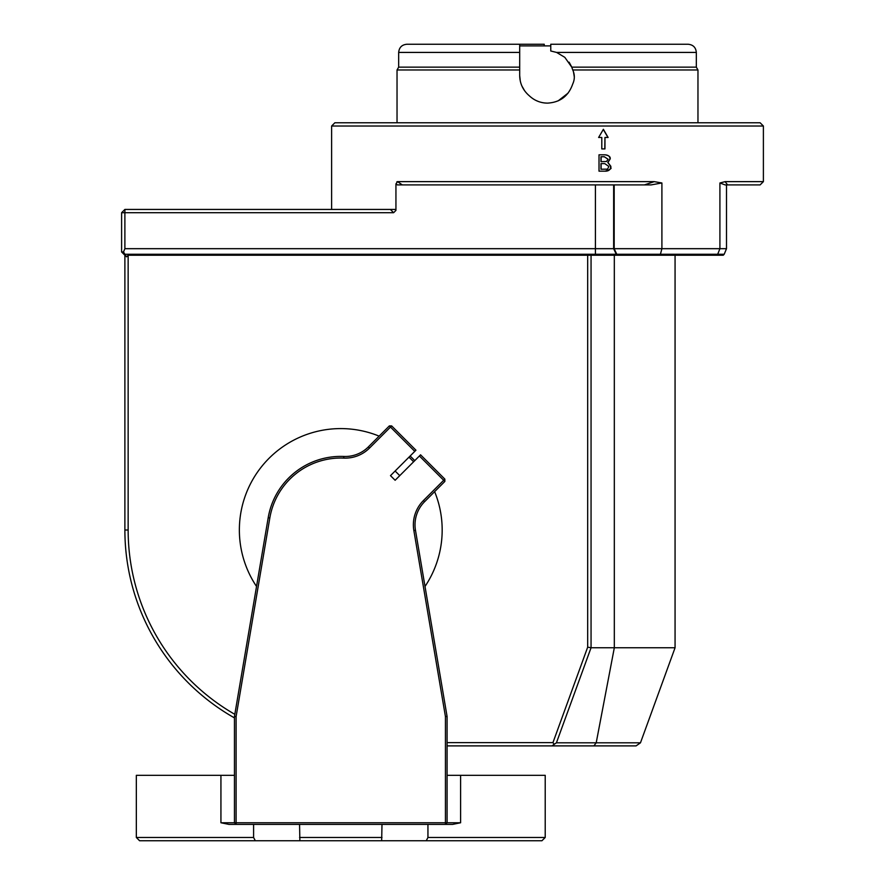 <?xml version="1.0" encoding="UTF-8"?>
<svg xmlns="http://www.w3.org/2000/svg" width="885" height="885" viewBox="0 0 885 885"><rect width="100%" height="100%" fill="white"/><g stroke="black" fill="none" stroke-linecap="round" stroke-linejoin="round"><path stroke-width="1.33" d="M556.61 52.425L550.769 50.998L550.769 44.25L688.154 44.25C693.121 44.737 695.853 47.458 696.329 52.425L556.61 52.425L564.807 57.337L571.754 67.149L572.761 69.981L697.966 69.981L697.966 122.761M569.099 62.182L571.61 66.795M550.769 44.25L550.769 50.998M573.48 71.762L574.321 77.039M568.104 93.091L558.125 100.879M529.927 96.354L528.29 94.872L529.927 96.354C534.927 100.779 540.779 103.036 547.505 103.125L545.105 103.014M544.485 102.959L543.125 102.76M542.516 102.649L541.697 102.472M538.29 101.454L535.867 100.403M535.425 100.171L534.363 99.596M533.555 99.109L532.958 98.711M524.617 90.757L521.951 86.099M520.28 81L519.694 75.479C519.827 83.146 522.692 89.617 528.29 94.872M519.694 52.425L398.67 52.425C399.157 47.458 401.878 44.737 406.846 44.25L519.694 44.25L519.694 69.981L519.694 67.149L398.67 67.149L397.033 69.981L397.033 122.761M544.231 45.887L544.231 44.25L544.231 45.887M519.694 44.25L544.231 44.25M550.769 45.887L519.694 45.887M696.329 52.425L696.329 67.149L571.754 67.149M519.694 75.479L519.694 69.981L397.033 69.981M547.505 103.125C560.128 102.383 568.513 96.045 572.672 84.13C574.841 79.44 574.874 74.727 572.761 69.981M763.39 126.024L760.115 122.761L334.884 122.761L331.609 126.024L763.39 126.024L763.39 181.635L725.125 181.635L719.914 182.985L725.136 184.921L727.592 184.91L725.103 181.646M234.824 714.339A212.621 212.621 0 0 1 128.148 530.004L128.148 255.234L717.304 255.234L719.914 248.685L124.885 248.685L123.524 251.959L124.885 254.272L724.195 254.272L726.508 248.685L719.914 248.685L719.914 182.985M396.867 181.801L397.586 181.635L395.938 183.914L397.354 184.91L402.299 184.91A744.562 744.517 -123.3 0 1 397.586 181.635L654.258 181.635L644.391 184.91L651.083 184.91L661.903 182.974L654.258 181.646M124.885 248.685L124.885 212.71L393.626 212.71L395.938 210.409L394.964 209.435L124.885 209.435L121.61 212.71L121.61 251.959L124.885 255.234L124.885 530.004A215.885 215.885 0 0 0 234.459 717.901M395.938 210.409L395.938 183.914M599.012 154.809L604.942 154.809C608.924 155.472 610.661 156.866 610.152 159.001L607.951 162.464L610.915 166.424C608.825 167.564 615.352 168.028 605.041 171.17L599.012 171.17L599.012 154.809M604.953 148.923L601.8 148.923L601.8 137.474L598.625 137.474L603.382 129.298L608.106 137.474L604.953 137.474L604.953 148.923M651.083 184.91L402.299 184.91M726.508 248.685L726.508 184.91L725.125 184.91M121.61 212.71L124.885 212.71L124.885 209.435M727.592 184.91L760.115 184.91L763.39 181.635M717.304 255.234L723.233 255.234L724.195 254.272M587.684 255.234L587.684 647.167A5993.198 4311.123 -90 0 1 591.058 647.743L591.058 255.234M587.684 647.167L552.948 742.615L554.187 744.34A451.792 324.883 -70.7 0 1 556.422 742.814L591.058 647.743L675.067 647.754L640.475 742.814L556.422 742.814M554.187 744.34A526.133 372.032 180 0 0 552.03 745.889L636.083 745.889L640.475 742.814M552.948 742.615L447.08 742.615M447.08 745.889L552.03 745.889M124.885 254.272L126.522 256.871L128.148 255.234M256.539 586.456A101.399 101.399 0 0 1 379.123 436.128M410.12 456.018A101.399 101.399 0 0 1 414.744 460.654M434.635 491.64A101.399 101.399 0 0 1 425.01 586.456M604.875 171.17C608.659 171.27 610.628 169.688 610.783 166.424L607.796 162.464L610.008 159.001C609.975 156.357 608.238 154.964 604.776 154.809M600.948 156.745L600.948 161.678L606.513 161.49L608.106 159.245L604.267 156.745L600.948 156.745M600.948 163.614L600.948 169.234L606.468 169.157C607.221 169.632 607.984 168.714 608.78 166.413L604.765 163.614L600.948 163.614M601.114 163.614L601.114 169.234M601.114 156.745L601.114 161.678M604.953 137.474L604.787 148.923M607.951 137.474L603.293 129.442M123.524 251.959L121.61 251.959M329.021 457.346L330.448 457.125M389.345 425.917L368.348 446.914A32.712 32.712 0 0 1 343.845 456.461A73.599 73.599 0 0 0 268.21 517.681L234.459 716.452L234.459 822.762L220.929 822.762L228.938 824.4L236.096 824.4L234.459 822.762L236.096 822.762L236.096 716.584L269.825 517.957A71.962 71.962 0 0 1 343.778 458.098A34.349 34.349 0 0 0 369.499 448.075L390.495 427.068L414.788 451.361L415.939 450.199L391.657 425.917L390.495 427.068L389.345 425.917L391.657 425.917M444.856 479.117L444.856 481.429L443.695 480.267L444.856 479.117L420.563 454.824L419.413 455.985L443.695 480.267L423.439 500.534A34.349 34.349 0 0 0 413.859 530.569L445.443 716.584L445.443 822.762L236.096 822.762L236.096 824.4L445.443 824.4L445.443 822.762L447.08 822.762L447.08 716.452L415.474 530.292A32.712 32.712 0 0 1 424.59 501.695L444.856 481.429M447.08 716.452L445.443 716.584M419.413 455.985L395.13 480.267L390.495 475.643L414.788 451.361M234.459 716.452L236.096 716.584M234.459 775.326L136.334 775.326L136.334 837.475L253.597 837.475L255.311 840.75L299.871 840.75L299.561 824.4M427.942 824.4L427.942 837.475L426.238 840.75L541.941 840.75L545.215 837.475L545.215 775.326L447.08 775.326M426.238 840.75L381.667 840.75L381.988 824.4M253.597 837.475L253.597 824.4M460.609 822.762L452.6 824.4L445.443 824.4L447.08 822.762L460.609 822.762L460.609 775.326M381.988 837.475L299.561 837.475M299.871 840.75L381.667 840.75M136.334 837.475L139.598 840.75L255.311 840.75M545.215 837.475L427.942 837.475M661.903 182.985L661.903 248.685L660.166 255.234M617.221 255.234L614.179 248.685L614.179 184.91M616.69 255.234L613.648 248.685L613.648 184.91M595.417 255.234L595.417 184.91M390.373 209.435L393.626 212.71M614.323 255.234L614.323 647.754L596.202 742.814L593.901 745.889M128.148 530.004L124.885 530.004M423.439 500.534L424.59 501.695M413.859 530.569L415.474 530.292M269.825 517.957L268.21 517.681M343.778 458.098L343.845 456.461M369.499 448.075L368.348 446.914M220.929 775.326L220.929 822.762M398.67 52.425L398.67 67.149M331.609 126.024L331.609 209.435M675.067 255.234L675.067 647.754M696.329 67.149L697.966 69.981M413.627 461.771L409.003 457.147M399.755 475.643L395.13 471.019"/></g></svg>

